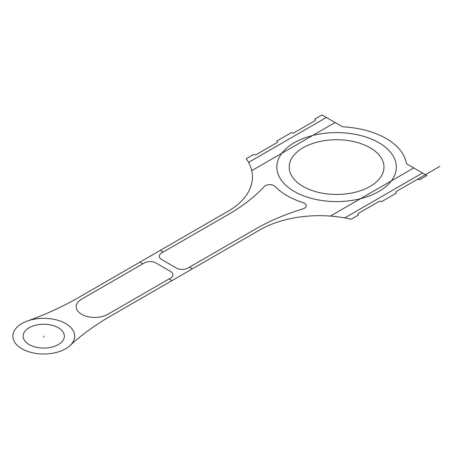<?xml version="1.0" encoding="UTF-8"?>
<svg xmlns="http://www.w3.org/2000/svg" width="463" height="463" viewBox="0 0 463 463"><rect width="100%" height="100%" fill="white"/><g stroke="black" fill="none" stroke-linecap="round" stroke-linejoin="round"><path stroke-width="0.69" d="M326.386 117.469L322.017 114.946L314.73 119.153A2.06 1.192 0 0 1 314.73 120.831L294.335 132.609A2.06 1.192 0 0 1 291.424 132.609L276.851 141.018A2.06 1.192 0 0 1 276.851 142.702L256.456 154.48A2.06 1.192 0 0 1 253.545 154.48L246.258 158.682A84.474 48.771 0 0 1 248.567 162.397L326.386 117.469L335.125 122.516L251.727 170.668A84.474 48.771 0 0 0 248.567 162.397M344.721 217.911A84.474 48.771 0 0 1 351.151 219.242L358.437 215.04A2.06 1.192 0 0 1 358.437 213.356L378.832 201.579A2.06 1.192 0 0 1 381.749 201.579L396.316 193.169A2.06 1.192 0 0 1 396.316 191.485L416.712 179.713A2.06 1.192 0 0 1 419.623 179.713L426.909 175.506L422.54 172.983L344.721 217.911A84.474 48.771 0 0 0 330.397 216.088L413.8 167.936L406.381 163.653A70.052 40.443 0 0 0 342.545 126.798L335.125 122.516M422.54 172.983L413.8 167.936M228.734 214.224A201.914 116.572 0 0 0 264.234 186.525A201.914 116.572 0 0 1 228.734 214.224L163.219 252.046L160.302 250.367L78.716 297.466A288.704 166.68 0 0 1 27.392 321.021A288.704 166.68 0 0 0 78.716 297.466M163.219 252.046L161.761 252.891A8.241 4.757 0 0 0 161.761 259.616L176.328 268.031A8.241 4.757 0 0 0 187.984 268.031L254.957 229.364A201.914 116.572 0 0 1 302.929 208.865A6.181 3.571 0 0 0 306.211 205.734A6.181 3.571 0 0 0 302.993 202.586A70.052 40.443 0 0 1 275.115 186.491A6.181 3.571 0 0 0 269.651 184.633A6.181 3.571 0 0 0 264.234 186.525M142.818 263.823L81.633 299.15A18.543 10.707 0 0 0 81.633 314.29A18.543 10.707 0 0 0 107.856 314.29L170.5 278.124A8.241 4.757 0 0 0 170.5 271.393L155.933 262.984A8.241 4.757 0 0 0 144.277 262.984L142.818 263.823L139.907 262.139M69.971 345.606A30.905 17.843 0 0 0 73.605 340.78A30.905 17.843 0 0 0 38.736 318.556A30.905 17.843 0 0 0 18.04 346.058A30.905 17.843 0 0 0 69.971 345.606A288.704 166.68 0 0 1 110.767 315.974L257.868 231.043A84.474 48.771 0 0 1 330.397 216.088M192.353 268.87L189.442 267.186M171.958 280.647L169.041 278.963M251.727 170.668A84.474 48.771 0 0 1 225.817 212.54L160.302 250.367M29.186 344.57A20.604 11.893 0 0 0 63.657 339.24A20.604 11.893 0 0 0 38.423 324.667A20.604 11.893 0 0 0 29.186 344.57M294.335 191.485A59.75 34.493 0 0 0 394.297 176.021A59.75 34.493 0 0 0 321.119 133.772A59.75 34.493 0 0 0 294.335 191.485M303.074 186.439A47.388 27.358 0 0 0 382.357 174.175A47.388 27.358 0 0 0 324.32 140.671A47.388 27.358 0 0 0 303.074 186.439M416.712 179.713L439.85 166.35M43.753 336.161L43.84 337.226"/></g></svg>
